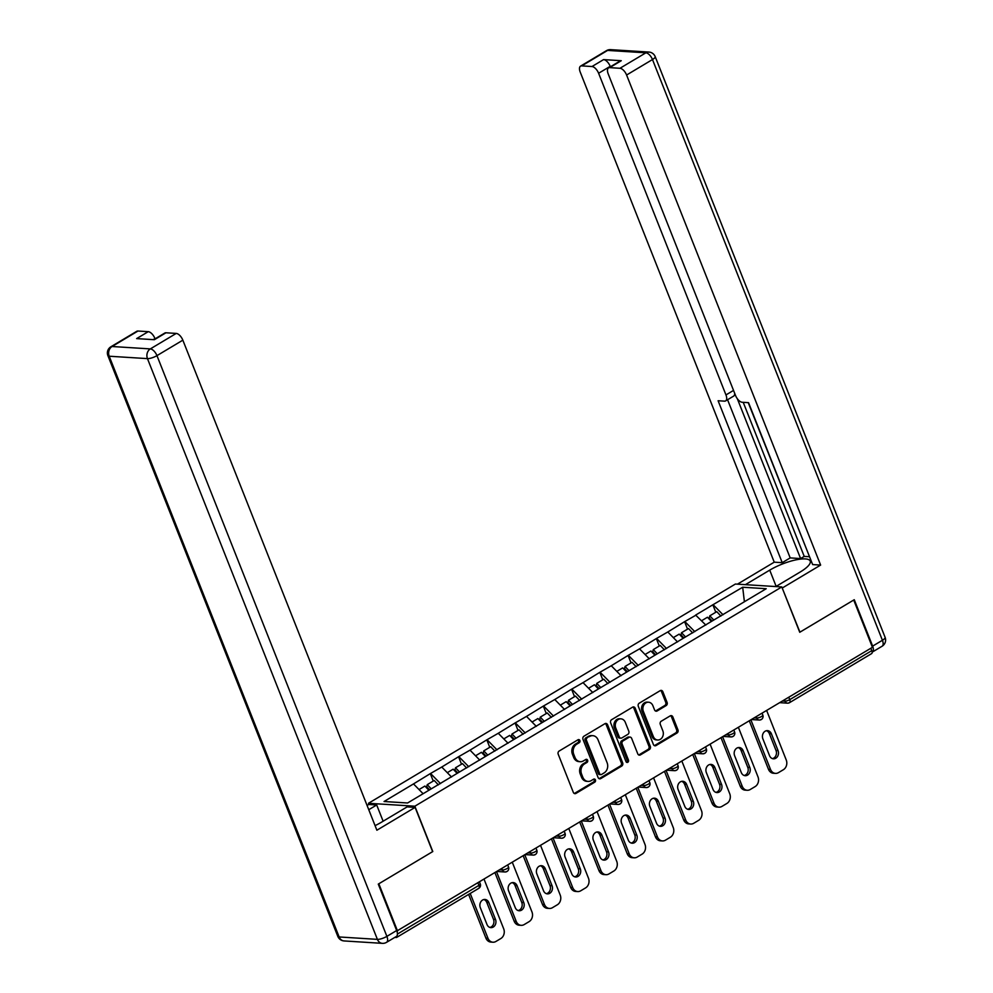 <?xml version="1.0" encoding="UTF-8"?>
<svg xmlns="http://www.w3.org/2000/svg" width="993" height="993" viewBox="0 0 993 993"><rect width="100%" height="100%" fill="white"/><g stroke="black" fill="none" stroke-linecap="round" stroke-linejoin="round"><path stroke-width="1.49" d="M579.875 740.493A1.663 1.378 93.6 0 0 578.05 739.748L559.158 751.031A2.371 1.961 93.6 0 0 558.215 754.221L573.321 792.352A2.371 1.961 93.6 0 0 575.94 793.419L594.832 782.124A1.663 1.378 93.6 0 0 593.653 779.157L591.207 780.622A7.584 6.281 93.6 0 1 588.042 781.417A7.584 6.281 93.6 0 1 582.829 777.246L581.575 774.056A7.584 6.281 93.6 0 1 584.579 763.878L587.024 762.425A1.663 1.378 93.6 0 0 585.845 759.459L583.4 760.911A7.584 6.281 93.6 0 1 580.247 761.705A7.584 6.281 93.6 0 1 575.034 757.535L573.768 754.357A7.584 6.281 93.6 0 1 576.772 744.179L579.217 742.714A1.663 1.378 93.6 0 0 579.875 740.493M580.247 761.705L578.894 761.619A7.584 6.281 93.6 0 1 573.681 757.448L572.427 754.27A7.584 6.281 93.6 0 1 575.431 744.092L577.876 742.627A1.663 1.378 93.6 0 0 578.05 739.748M574.289 793.481A2.371 1.961 93.6 0 0 574.587 793.333L593.479 782.05A1.663 1.378 93.6 0 0 593.653 779.157M588.042 781.417L586.702 781.33A7.584 6.281 93.6 0 1 581.488 777.159L580.222 773.981A7.584 6.281 93.6 0 1 583.226 763.791L585.671 762.339A1.663 1.378 93.6 0 0 585.858 759.459M666.142 705.589A2.371 1.961 93.6 0 0 667.085 702.399L662.84 691.699A2.371 1.961 93.6 0 0 660.221 690.644L639.244 703.181A2.371 1.961 93.6 0 0 638.313 706.358L653.406 744.502A2.371 1.961 93.6 0 0 656.025 745.557L677.003 733.02A2.371 1.961 93.6 0 0 677.946 729.843L672.832 716.921A2.371 1.961 93.6 0 0 670.213 715.866L661.226 721.228A2.371 1.961 93.6 0 0 660.295 724.406L662.827 730.811A6.343 5.25 93.6 0 1 657.676 739.996A6.343 5.25 93.6 0 1 653.32 736.496L643.377 711.385A6.343 5.25 93.6 0 1 648.528 702.212A6.343 5.25 93.6 0 1 652.885 705.7L654.548 709.896A2.371 1.961 93.6 0 0 657.167 710.951L666.142 705.589L664.789 705.502A2.371 1.961 93.6 0 0 665.732 702.312L661.487 691.612A2.371 1.961 93.6 0 0 660.531 690.495M397.548 931.062L378.829 883.782L432.799 851.535L414.851 806.204L781.801 586.937L799.75 632.28L853.719 600.033L872.437 647.312L396.852 931.024M607.555 724.741A2.371 1.961 93.6 0 0 604.936 723.686L583.958 736.21A2.371 1.961 93.6 0 0 583.015 739.4L598.121 777.544A2.371 1.961 93.6 0 0 600.74 778.599L621.717 766.062A2.371 1.961 93.6 0 0 622.661 762.885L607.555 724.741L606.202 724.654A2.371 1.961 93.6 0 0 605.234 723.537M611.601 719.702L632.578 707.165A2.371 1.961 93.6 0 1 635.197 708.22L650.303 746.364A2.371 1.961 93.6 0 1 649.36 749.541L640.386 754.903A2.371 1.961 93.6 0 1 637.767 753.848L631.647 738.382A2.371 1.961 93.6 0 0 629.028 737.327L623.07 740.89A2.371 1.961 93.6 0 0 622.127 744.067L628.507 760.166A1.663 1.378 93.6 0 1 626.024 761.656L610.67 722.879A2.371 1.961 93.6 0 1 611.601 719.702M414.851 806.204L368.477 803.287L735.416 584.033L781.801 586.937M715.792 612.247L712.85 604.799L695.634 615.077L705.837 625.056M712.85 604.799L742.677 587.235L766.211 588.712L407.589 802.989L384.068 801.512L413.498 783.924L423.117 793.717M433.246 781.069L430.304 773.621L413.498 783.924M430.304 773.621L441.748 767.043L451.542 776.998M461.509 764.188L458.555 756.74L441.748 767.043M458.555 756.74L470.012 750.162L479.793 760.117M489.76 747.307L486.806 739.859L470.012 750.162M486.806 739.859L498.263 733.281L508.056 743.236M518.011 730.426L515.069 722.978L498.263 733.281M515.069 722.978L526.513 716.4L536.307 726.355M546.262 713.545L543.32 706.097L526.513 716.4M543.32 706.097L554.777 699.519L564.558 709.474M574.525 696.664L571.571 689.216L554.777 699.519M571.571 689.216L583.028 682.638L592.821 692.593M602.776 679.783L599.822 672.323L583.028 682.638M599.822 672.323L611.278 665.757L621.072 675.712M631.027 662.902L628.085 655.442L611.278 665.757M628.085 655.442L639.529 648.876L649.323 658.818M659.29 646.009L656.336 638.561L639.529 648.876M656.336 638.561L667.793 631.982L677.574 641.937M687.541 629.128L684.587 621.68L667.793 631.982M684.587 621.68L696.043 615.101M684.996 621.705L694.79 631.66M656.745 638.586L666.526 648.541M628.482 655.467L638.276 665.422M600.231 672.36L610.025 682.303M571.98 689.241L581.761 699.184M543.717 706.122L553.511 716.077M515.466 723.003L525.26 732.958M487.215 739.884L497.009 749.839M458.965 756.765L468.746 766.72M430.701 773.646L440.495 783.601M394.78 937.417L396.145 937.504A3.624 1.763 -120.9 0 0 396.716 937.38A3.624 1.763 -120.9 0 0 397.188 935.381M870.836 648.268L871.78 650.638A3.624 1.763 59.1 0 1 871.606 653.617L789.559 702.647A3.624 1.763 59.1 0 0 789.733 699.655L871.78 650.638M368.949 804.491L368.477 803.287M713.247 604.824L723.041 614.779M742.677 587.235L744.402 601.746M599.089 778.661A2.371 1.961 93.6 0 0 599.387 778.512L620.364 765.975A2.371 1.961 93.6 0 0 621.308 762.798L606.202 724.654M587.086 738.01A1.663 1.378 93.6 0 0 586.429 740.244L599.685 773.721A1.663 1.378 93.6 0 0 601.522 774.466L604.092 772.926A7.584 6.281 93.6 0 0 607.108 762.736L598.047 739.859A7.584 6.281 93.6 0 0 592.821 735.676A7.584 6.281 93.6 0 0 589.668 736.471L585.733 737.923A1.663 1.378 93.6 0 0 585.076 740.157L586.429 740.244M600.827 774.639L599.474 774.552A1.663 1.378 93.6 0 1 598.332 773.634L585.076 740.157M592.821 735.676L591.48 735.59A7.584 6.281 93.6 0 0 588.315 736.384L589.668 736.471M585.733 737.923L588.315 736.384M638.735 754.965A2.371 1.961 93.6 0 0 639.033 754.829L648.007 749.454A2.371 1.961 93.6 0 0 648.95 746.277L633.844 708.133A2.371 1.961 93.6 0 0 632.889 707.016M630.009 737.079L628.656 736.992A2.371 1.961 93.6 0 0 627.675 737.24L621.717 740.803A2.371 1.961 93.6 0 0 620.774 743.98L627.154 760.079L628.507 760.166M626.496 762.314A1.663 1.378 93.6 0 0 627.154 760.079M625.292 722.333A6.343 5.25 93.6 0 0 620.923 718.845A6.343 5.25 93.6 0 0 615.772 728.018L619.284 736.856A2.371 1.961 93.6 0 0 621.891 737.911L627.849 734.361A2.371 1.961 93.6 0 0 628.792 731.183L625.292 722.333M620.923 718.845L619.582 718.758A6.343 5.25 93.6 0 0 614.419 727.931L615.772 728.018M620.91 738.159L619.558 738.084A2.371 1.961 93.6 0 1 617.931 736.781L614.419 727.931M655.504 711.013A2.371 1.961 93.6 0 0 655.814 710.864L664.789 705.502M648.528 702.212L647.175 702.125A6.343 5.25 93.6 0 0 642.024 711.298L643.377 711.385M657.676 739.996L656.323 739.909A6.343 5.25 93.6 0 1 651.967 736.409L642.024 711.298M654.375 745.619A2.371 1.961 93.6 0 0 654.672 745.47L675.65 732.946A2.371 1.961 93.6 0 0 676.593 729.756L671.479 716.834A2.371 1.961 93.6 0 0 670.511 715.717M485.912 938.1L487.948 938.224A7.249 6.008 93.6 0 0 492.925 942.22L490.902 942.084A7.249 6.008 -86.4 0 1 485.912 938.1L468.622 894.408M483.914 899.534A5.673 4.704 -86.4 0 1 486.806 902.463L493.484 919.295A5.673 4.704 -86.4 0 1 489.884 927.437M487.948 938.224L470.223 893.452M492.925 942.22A7.249 6.008 93.6 0 0 495.941 941.451L500.832 938.534A7.249 6.008 93.6 0 0 503.699 928.815L484.112 879.339M480.327 907.676A5.673 4.704 -86.4 0 1 484.944 899.459A5.673 4.704 -86.4 0 1 488.841 902.587L495.507 919.431A5.673 4.704 -86.4 0 1 490.89 927.636A5.673 4.704 -86.4 0 1 486.992 924.508L480.327 907.676M428.889 790.267L424.905 786.059L419.046 789.559M438.372 784.867L434.239 780.486L427.263 784.656L431.235 788.864M429.572 789.857L426.655 786.766L427.263 784.656M514.175 921.219L516.199 921.343A7.249 6.008 93.6 0 0 521.176 925.327L519.153 925.203A7.249 6.008 -86.4 0 1 514.175 921.219L495.01 872.822M512.177 882.653A5.673 4.704 -86.4 0 1 515.069 885.582L521.735 902.414A5.673 4.704 -86.4 0 1 518.147 910.556M516.199 921.343L496.612 871.866M521.176 925.327A7.249 6.008 93.6 0 0 524.192 924.57L529.083 921.653A7.249 6.008 93.6 0 0 531.963 911.934L512.376 862.458M508.577 890.795A5.673 4.704 -86.4 0 1 513.195 882.578A5.673 4.704 -86.4 0 1 517.092 885.706L523.758 902.538A5.673 4.704 -86.4 0 1 519.153 910.755A5.673 4.704 -86.4 0 1 515.243 907.627L508.577 890.795M457.14 773.386L453.156 769.178L447.297 772.678M466.623 767.986L462.49 763.605L455.514 767.775L459.498 771.983M457.823 772.976L454.906 769.885L455.514 767.775M542.426 904.338L544.449 904.462A7.249 6.008 93.6 0 0 549.439 908.446L547.404 908.322A7.249 6.008 -86.4 0 1 542.426 904.338L523.261 855.941M540.428 865.772A5.673 4.704 -86.4 0 1 543.32 868.689L549.985 885.533A5.673 4.704 -86.4 0 1 546.398 893.675M544.449 904.462L524.863 854.985M549.439 908.446A7.249 6.008 93.6 0 0 552.456 907.689L557.346 904.772A7.249 6.008 93.6 0 0 560.213 895.041L540.626 845.577M536.841 873.902A5.673 4.704 -86.4 0 1 541.446 865.697A5.673 4.704 -86.4 0 1 545.343 868.825L552.021 885.657A5.673 4.704 -86.4 0 1 547.404 893.874A5.673 4.704 -86.4 0 1 543.506 890.746L536.841 873.902M485.391 756.505L481.419 752.297L475.548 755.797M494.886 751.105L490.741 746.724L483.765 750.882L487.749 755.102M486.086 756.095L483.157 753.004L483.765 750.882M570.677 887.457L572.713 887.581A7.249 6.008 93.6 0 0 577.69 891.565L575.655 891.441A7.249 6.008 -86.4 0 1 570.677 887.457L551.525 839.06M568.679 848.891A5.673 4.704 -86.4 0 1 571.571 851.808L578.236 868.652A5.673 4.704 -86.4 0 1 574.649 876.794M572.713 887.581L553.126 838.104M577.69 891.565A7.249 6.008 93.6 0 0 580.706 890.808L585.597 887.891A7.249 6.008 93.6 0 0 588.464 878.16L568.877 828.696M565.091 857.021A5.673 4.704 -86.4 0 1 569.697 848.816A5.673 4.704 -86.4 0 1 573.606 851.944L580.272 868.776A5.673 4.704 -86.4 0 1 575.655 876.993A5.673 4.704 -86.4 0 1 571.757 873.865L565.091 857.021M513.642 739.624L509.67 735.416L503.799 738.916M523.137 734.224L519.004 729.843L512.028 734.001L516 738.221M514.337 739.214L511.407 736.111L512.028 734.001M598.94 870.563L600.964 870.7A7.249 6.008 93.6 0 0 605.941 874.684L603.918 874.56A7.249 6.008 -86.4 0 1 598.94 870.563L579.775 822.179M596.93 831.997A5.673 4.704 -86.4 0 1 599.834 834.927L606.5 851.771A5.673 4.704 -86.4 0 1 602.912 859.913M600.964 870.7L581.377 821.223M605.941 874.684A7.249 6.008 93.6 0 0 608.957 873.927L613.848 871.01A7.249 6.008 93.6 0 0 616.715 861.279L597.128 811.815M593.342 840.14A5.673 4.704 -86.4 0 1 597.96 831.935A5.673 4.704 -86.4 0 1 601.857 835.051L608.523 851.895A5.673 4.704 -86.4 0 1 603.918 860.112A5.673 4.704 -86.4 0 1 600.008 856.984L593.342 840.14M541.905 722.743L537.921 718.535L532.062 722.035M551.388 717.343L547.255 712.949L540.279 717.12L544.251 721.34M542.588 722.333L539.671 719.23L540.279 717.12M627.191 853.682L629.214 853.819A7.249 6.008 93.6 0 0 634.192 857.803L632.169 857.679A7.249 6.008 -86.4 0 1 627.191 853.682L608.026 805.298M625.193 815.116A5.673 4.704 -86.4 0 1 628.085 818.046L634.75 834.89A5.673 4.704 -86.4 0 1 631.163 843.032M629.214 853.819L609.628 804.342M634.192 857.803A7.249 6.008 93.6 0 0 637.221 857.046L642.111 854.117A7.249 6.008 93.6 0 0 644.978 844.398L625.391 794.921M621.593 823.259A5.673 4.704 -86.4 0 1 626.211 815.054A5.673 4.704 -86.4 0 1 630.108 818.17L636.774 835.014A5.673 4.704 -86.4 0 1 632.169 843.218A5.673 4.704 -86.4 0 1 628.271 840.103L621.593 823.259M570.156 705.862L566.184 701.641L560.313 705.154M579.639 700.462L575.506 696.068L568.53 700.239L572.514 704.447M570.838 705.452L567.922 702.349L568.53 700.239M375.069 825.63A27.183 7.522 -21.6 0 0 381.399 822.254L407.118 806.887L415.099 807.383L376.881 830.222L182.849 340.165L156.956 355.631L386.885 936.374L396.666 930.528L378.283 884.105L432.625 851.646L415.099 807.383M368.763 809.717L376.695 804.975L368.726 804.479L367.075 805.46M383.137 821.223L376.695 804.975M155.045 338.861L152.835 339.618M137.965 331.029L112.072 346.507A7.249 3.538 -120.9 0 0 110.918 346.756L136.811 331.277A7.249 3.538 59.1 0 1 137.965 331.029L148.242 331.674A7.249 3.538 59.1 0 1 154.871 338.402M153.704 339.668L164.801 333.04A7.249 3.538 59.1 0 1 165.955 332.779L176.233 333.425A7.249 3.538 59.1 0 1 182.849 340.165M148.242 331.674L136.649 338.601L154.362 339.705L165.955 332.779M396.666 930.528A7.249 3.538 59.1 0 1 396.331 936.498L386.55 942.332A7.249 3.538 -120.9 0 0 386.885 936.374A7.249 2.011 158.4 0 1 377.39 939.366L147.46 358.622L109.205 356.226L339.134 936.958L377.39 939.366A7.249 6.008 -86.4 0 0 382.367 943.35A7.249 7.249 0 0 0 386.55 942.332M745.42 584.654L769.724 570.131A27.183 7.522 -21.6 0 1 795.07 560.052A27.183 7.522 -21.6 0 1 810.214 561.082A27.183 7.522 -21.6 0 1 800.147 572.042L775.843 586.565M872.152 652.178A7.249 3.538 -120.9 0 0 872.301 652.091A7.249 3.538 -120.9 0 0 872.636 646.12L854.265 599.71L799.924 632.169L782.174 587.906M782.41 587.918L820.628 565.079L812.646 564.583L748.536 402.661L742.181 402.264A7.249 3.538 -120.9 0 1 735.565 395.537L608.2 73.867A7.249 3.538 -120.9 0 1 608.548 67.896L620.129 60.97A7.249 3.538 59.1 0 1 621.283 60.71L603.57 59.605A7.249 3.538 59.1 0 1 610.198 66.332L610.385 66.792M748.238 402.649L810.511 559.183M743.223 402.326L804.231 556.403L809.233 556.713M804.231 556.403L800.606 558.562L790.192 557.905L782.223 562.671L774.242 562.175L580.222 72.104A7.249 3.538 -120.9 0 1 580.557 66.134A7.249 3.538 -120.9 0 1 581.712 65.886L591.989 66.531L603.57 59.605M737.439 584.157L774.242 562.175M820.628 565.079L626.595 75.021A7.249 3.538 -120.9 0 0 619.967 68.281L609.702 67.636A7.249 3.538 -120.9 0 0 608.548 67.896M610.198 66.332L598.605 73.259L725.957 394.929A7.249 3.538 -120.9 0 1 725.622 400.899A7.249 3.538 -120.9 0 1 724.468 401.147L718.113 400.75L782.223 562.671M598.605 73.259A7.249 3.538 -120.9 0 0 591.989 66.531M737.315 398.702L800.606 558.562M734.671 393.265A7.249 3.538 59.1 0 1 733.591 396.133L725.622 400.899M727.571 399.745L790.192 557.905M655.442 836.801L657.465 836.938A7.249 6.008 93.6 0 0 662.455 840.922L660.419 840.798A7.249 6.008 -86.4 0 1 655.442 836.801L636.29 788.417M653.444 798.235A5.673 4.704 -86.4 0 1 656.336 801.165L663.001 818.009A5.673 4.704 -86.4 0 1 659.414 826.139M657.465 836.938L637.878 787.461M662.455 840.922A7.249 6.008 93.6 0 0 665.471 840.165L670.362 837.236A7.249 6.008 93.6 0 0 673.229 827.517L653.642 778.04M649.856 806.378A5.673 4.704 -86.4 0 1 654.461 798.173A5.673 4.704 -86.4 0 1 658.371 801.289L665.037 818.133A5.673 4.704 -86.4 0 1 660.419 826.337A5.673 4.704 -86.4 0 1 656.522 823.222L649.856 806.378M598.407 688.981L594.435 684.76L588.564 688.273M607.902 683.569L603.756 679.187L596.793 683.358L600.765 687.566M599.102 688.571L596.172 685.468L596.793 683.358M683.693 819.92L685.729 820.044A7.249 6.008 93.6 0 0 690.706 824.041L688.683 823.905A7.249 6.008 -86.4 0 1 683.693 819.92L664.54 771.536M681.695 781.354A5.673 4.704 -86.4 0 1 684.587 784.284L691.265 801.115A5.673 4.704 -86.4 0 1 687.665 809.258M685.729 820.044L666.142 770.58M690.706 824.041A7.249 6.008 93.6 0 0 693.722 823.284L698.613 820.355A7.249 6.008 93.6 0 0 701.48 810.636L681.893 761.159M678.107 789.497A5.673 4.704 -86.4 0 1 682.725 781.28A5.673 4.704 -86.4 0 1 686.622 784.408L693.288 801.252A5.673 4.704 -86.4 0 1 688.67 809.456A5.673 4.704 -86.4 0 1 684.773 806.341L678.107 789.497M626.67 672.1L622.685 667.879L616.827 671.392M636.153 666.688L632.02 662.306L625.044 666.477L629.016 670.685M627.353 671.678L624.436 668.587L625.044 666.477M711.956 803.039L713.979 803.163A7.249 6.008 93.6 0 0 718.957 807.16L716.934 807.024A7.249 6.008 -86.4 0 1 711.956 803.039L692.791 754.655M709.958 764.473A5.673 4.704 -86.4 0 1 712.85 767.403L719.515 784.234A5.673 4.704 -86.4 0 1 715.928 792.377M713.979 803.163L694.392 753.699M718.957 807.16A7.249 6.008 93.6 0 0 721.973 806.39L726.864 803.474A7.249 6.008 93.6 0 0 729.743 793.755L710.156 744.278M706.358 772.616A5.673 4.704 -86.4 0 1 710.976 764.399A5.673 4.704 -86.4 0 1 714.873 767.527L721.539 784.371A5.673 4.704 -86.4 0 1 716.934 792.575A5.673 4.704 -86.4 0 1 713.024 789.447L706.358 772.616M654.921 655.206L650.936 650.998L645.078 654.499M664.404 649.807L660.271 645.425L653.295 649.596L657.279 653.804M655.603 654.797L652.686 651.706L653.295 649.596M740.207 786.158L742.23 786.282A7.249 6.008 93.6 0 0 747.208 790.267L745.184 790.143A7.249 6.008 -86.4 0 1 740.207 786.158L721.042 737.774M738.209 747.592A5.673 4.704 -86.4 0 1 741.101 750.522L747.766 767.353A5.673 4.704 -86.4 0 1 744.179 775.496M742.23 786.282L722.643 736.818M747.208 790.267A7.249 6.008 93.6 0 0 750.236 789.509L755.127 786.593A7.249 6.008 93.6 0 0 757.994 776.874L738.407 727.397M734.621 755.735A5.673 4.704 -86.4 0 1 739.226 747.518A5.673 4.704 -86.4 0 1 743.124 750.646L749.802 767.477A5.673 4.704 -86.4 0 1 745.184 775.694A5.673 4.704 -86.4 0 1 741.287 772.566L734.621 755.735M683.172 638.325L679.2 634.117L673.328 637.618M692.667 632.926L688.521 628.544L681.546 632.715L685.53 636.923M683.867 637.916L680.937 634.825L681.546 632.715M768.458 769.277L770.494 769.401A7.249 6.008 93.6 0 0 775.471 773.386L773.435 773.262A7.249 6.008 -86.4 0 1 768.458 769.277L749.305 720.881M766.459 730.711A5.673 4.704 -86.4 0 1 769.352 733.628L776.017 750.472A5.673 4.704 -86.4 0 1 772.43 758.615M770.494 769.401L750.907 719.925M775.471 773.386A7.249 6.008 93.6 0 0 778.487 772.628L783.378 769.712A7.249 6.008 93.6 0 0 786.245 759.993L766.658 710.516M762.872 738.854A5.673 4.704 -86.4 0 1 767.477 730.637A5.673 4.704 -86.4 0 1 771.387 733.765L778.053 750.596A5.673 4.704 -86.4 0 1 773.435 758.813A5.673 4.704 -86.4 0 1 769.538 755.685L762.872 738.854M711.422 621.444L707.45 617.236L701.579 620.737M720.918 616.045L716.785 611.663L709.809 615.821L713.781 620.042M712.118 621.035L709.188 617.944L709.809 615.821M397.411 934.078L478.936 885.371L477.993 883M478.763 888.35A3.624 1.763 -120.9 0 0 478.936 885.371A3.624 1.005 -21.6 0 0 480.277 883.907A3.624 3.624 0 0 1 478.763 888.35L396.716 937.38M788.79 697.285L789.733 699.655A3.624 1.005 158.4 0 1 784.991 701.157L784.482 699.866M500.038 869.831L502.446 869.98L501.937 868.689M507.187 868.49A3.624 1.005 158.4 0 1 502.446 869.98A3.624 3.004 -86.4 0 0 504.928 871.978A3.624 3.624 0 0 0 508.528 867.026A3.624 1.005 -21.6 0 1 507.187 868.49M506.442 871.593A3.624 3.004 -86.4 0 1 504.928 871.978L497.245 871.494M528.288 852.95L530.696 853.099L530.188 851.808M556.539 836.069L558.947 836.218L558.438 834.927M584.79 819.188L587.211 819.337L586.702 818.046M613.053 802.294L615.461 802.456L614.952 801.165M641.304 785.413L643.712 785.562L643.203 784.284M669.555 768.532L671.976 768.681L671.467 767.403M697.818 751.651L700.226 751.8L699.717 750.509M726.069 734.77L728.477 734.919L727.968 733.628M754.32 717.889L756.728 718.038L756.219 716.747M782.571 701.008L784.991 701.157A3.624 3.004 -86.4 0 0 787.474 703.156A3.624 3.624 0 0 0 789.559 702.647M535.438 851.597A3.624 1.005 158.4 0 1 530.696 853.099A3.624 3.004 -86.4 0 0 533.191 855.097A3.624 3.624 0 0 0 536.791 850.145A3.624 1.005 -21.6 0 1 535.438 851.597M534.693 854.712A3.624 3.004 -86.4 0 1 533.191 855.097L525.508 854.613M563.701 834.716A3.624 1.005 158.4 0 1 558.947 836.218A3.624 3.004 -86.4 0 0 561.442 838.216A3.624 3.624 0 0 0 565.042 833.264A3.624 1.005 -21.6 0 1 563.701 834.716M562.957 837.831A3.624 3.004 -86.4 0 1 561.442 838.216L553.759 837.732M591.952 817.835A3.624 1.005 158.4 0 1 587.211 819.337A3.624 3.004 -86.4 0 0 589.693 821.323A3.624 3.624 0 0 0 593.293 816.37A3.624 1.005 -21.6 0 1 591.952 817.835M591.207 820.95A3.624 3.004 -86.4 0 1 589.693 821.323L582.01 820.851M620.203 800.954A3.624 1.005 158.4 0 1 615.461 802.456A3.624 3.004 -86.4 0 0 617.956 804.442A3.624 3.624 0 0 0 621.544 799.489A3.624 1.005 -21.6 0 1 620.203 800.954M619.458 804.069A3.624 3.004 -86.4 0 1 617.956 804.442L610.261 803.958M648.466 784.073A3.624 1.005 158.4 0 1 643.712 785.562A3.624 3.004 -86.4 0 0 646.207 787.561A3.624 3.624 0 0 0 649.807 782.608A3.624 1.005 -21.6 0 1 648.466 784.073M647.721 787.188A3.624 3.004 -86.4 0 1 646.207 787.561L638.524 787.077M676.717 767.192A3.624 1.005 158.4 0 1 671.976 768.681A3.624 3.004 -86.4 0 0 674.458 770.68A3.624 3.624 0 0 0 678.058 765.727A3.624 1.005 -21.6 0 1 676.717 767.192M675.972 770.295A3.624 3.004 -86.4 0 1 674.458 770.68L666.775 770.196M704.968 750.311A3.624 1.005 158.4 0 1 700.226 751.8A3.624 3.004 -86.4 0 0 702.709 753.799A3.624 3.624 0 0 0 706.308 748.846A3.624 1.005 -21.6 0 1 704.968 750.311M704.223 753.414A3.624 3.004 -86.4 0 1 702.709 753.799L695.026 753.315M733.219 733.43A3.624 1.005 158.4 0 1 728.477 734.919A3.624 3.004 -86.4 0 0 730.972 736.918A3.624 3.624 0 0 0 734.572 731.965A3.624 1.005 -21.6 0 1 733.219 733.43M732.474 736.533A3.624 3.004 -86.4 0 1 730.972 736.918L723.289 736.434M761.482 716.536A3.624 1.005 158.4 0 1 756.728 718.038A3.624 3.004 -86.4 0 0 759.223 720.037A3.624 3.624 0 0 0 762.823 715.084A3.624 1.005 -21.6 0 1 761.482 716.536M760.737 719.652A3.624 3.004 -86.4 0 1 759.223 720.037L751.54 719.553M788.988 702.771A3.624 3.004 -86.4 0 1 787.474 703.156L779.79 702.672M575.431 744.092L576.772 744.179M572.427 754.27L573.768 754.357M573.681 757.448L575.034 757.535M585.671 762.339L587.024 762.425M583.226 763.791L584.579 763.878M580.222 773.981L581.575 774.056M581.488 777.159L582.829 777.246M593.479 782.05L594.832 782.124M574.587 793.333L575.94 793.419M577.876 742.627L579.217 742.714M621.308 762.798L622.661 762.885M620.364 765.975L621.717 766.062M599.387 778.512L600.74 778.599M598.332 773.634L599.685 773.721M633.844 708.133L635.197 708.22M648.95 746.277L650.303 746.364M648.007 749.454L649.36 749.541M639.033 754.829L640.386 754.903M627.675 737.24L629.028 737.327M621.717 740.803L623.07 740.89M620.774 743.98L622.127 744.067M617.931 736.781L619.284 736.856M655.814 710.864L657.167 710.951M651.967 736.409L653.32 736.496M671.479 716.834L672.832 716.921M676.593 729.756L677.946 729.843M675.65 732.946L677.003 733.02M654.672 745.47L656.025 745.557M661.487 691.612L662.84 691.699M665.732 702.312L667.085 702.399M486.806 902.463L488.841 902.587M493.484 919.295L495.507 919.431M515.069 885.582L517.092 885.706M521.735 902.414L523.758 902.538M543.32 868.689L545.343 868.825M549.985 885.533L552.021 885.657M571.571 851.808L573.606 851.944M578.236 868.652L580.272 868.776M599.834 834.927L601.857 835.051M606.5 851.771L608.523 851.895M628.085 818.046L630.108 818.17M634.75 834.89L636.774 835.014M110.918 346.756A7.249 7.249 0 0 0 107.889 355.643A7.249 2.011 158.4 0 0 109.205 356.226A7.249 6.008 -86.4 0 1 112.072 346.507L150.328 348.903L176.233 333.425M150.328 348.903A7.249 6.008 93.6 0 0 147.46 358.622A7.249 2.011 158.4 0 0 156.956 355.631A7.249 3.538 -120.9 0 0 150.328 348.903M344.112 940.942A7.249 6.008 93.6 0 1 339.134 936.958A7.249 2.011 158.4 0 1 337.819 936.387A7.249 7.249 0 0 0 344.112 940.942L382.367 943.35M621.283 60.71L609.702 67.636M619.967 68.281L645.872 52.815L607.604 50.407L581.712 65.886M872.636 646.12L882.417 640.274L652.488 59.543L626.595 75.021M725.957 394.929L733.529 390.41M776.154 586.379L769.724 570.131M645.872 52.815A7.249 3.538 59.1 0 1 652.488 59.543A7.249 2.011 158.4 0 0 655.181 56.613A7.249 7.249 0 0 0 648.888 52.058A7.249 6.008 93.6 0 0 645.872 52.815M607.604 50.407A7.249 6.008 -86.4 0 1 610.633 49.65A7.249 7.249 0 0 0 606.45 50.668A7.249 3.538 59.1 0 1 607.604 50.407M655.181 56.613L885.111 637.357A7.249 2.011 158.4 0 1 882.417 640.274A7.249 3.538 59.1 0 1 882.082 646.244L872.301 652.091M656.336 801.165L658.371 801.289M663.001 818.009L665.037 818.133M684.587 784.284L686.622 784.408M691.265 801.115L693.288 801.252M712.85 767.403L714.873 767.527M719.515 784.234L721.539 784.371M741.101 750.522L743.124 750.646M747.766 767.353L749.802 767.477M769.352 733.628L771.387 733.765M776.017 750.472L778.053 750.596M479.545 882.069L480.277 883.907M507.808 865.188L508.528 867.026M536.059 848.307L536.791 850.145M564.309 831.426L565.042 833.264M592.573 814.533L593.293 816.37M620.824 797.652L621.544 799.489M649.074 780.771L649.807 782.608M677.325 763.89L678.058 765.727M705.589 747.009L706.308 748.846M733.839 730.128L734.572 731.965M762.09 713.247L762.823 715.084M107.889 355.643L337.819 936.387M648.888 52.058L610.633 49.65M606.45 50.668L580.557 66.134M882.082 646.244A7.249 7.249 0 0 0 885.111 637.357"/></g></svg>
